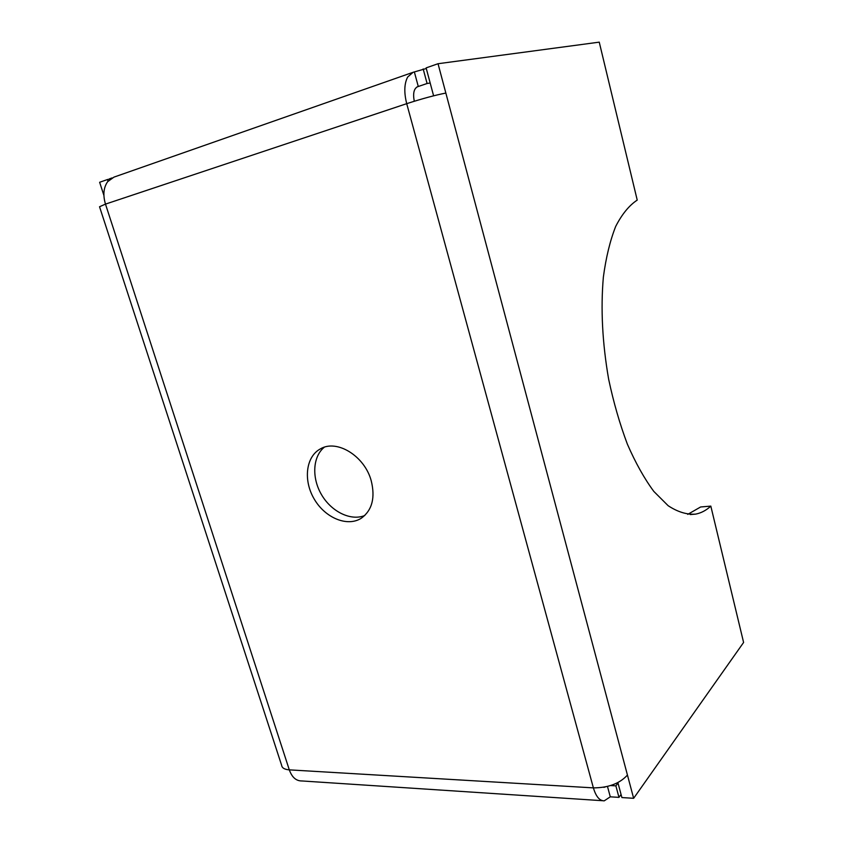 <?xml version="1.0" encoding="UTF-8"?>
<svg xmlns="http://www.w3.org/2000/svg" width="843" height="843" viewBox="0 0 843 843"><rect width="100%" height="100%" fill="white"/><g stroke="black" fill="none" stroke-linecap="round" stroke-linejoin="round"><path stroke-width="1.26" d="M687.73 514.378L700.628 506.97L710.818 506.116C706.171 510.405 701.102 513.071 695.623 514.125C686.866 514.788 677.709 511.986 668.141 505.705L653.831 491.427C644.389 478.676 635.58 462.955 627.413 444.261C619.837 424.155 613.578 402.469 608.646 379.213C602.366 343.048 600.595 309.033 603.356 277.157C605.991 257.463 610.111 240.561 615.685 226.44C621.955 214.217 629.141 205.439 637.224 200.097L599.247 42.15L438.033 63.72L445.852 93.067C435.188 95.143 422.143 98.684 406.716 103.668L105.48 204.111L99.537 206.746L281.636 765.328C281.994 767.984 284.555 769.49 289.307 769.859L593.388 787.878C595.948 796.509 599.563 800.829 604.22 800.85L610.279 796.825L618.973 797.373L615.885 785.866L617.982 783.01M109.548 179.116L107.483 179.527L108.02 181.213M426.284 68.504L413.091 72.298L407.664 77.029C404.229 83.647 403.913 92.53 406.716 103.668L593.388 787.878C608.34 787.815 619.7 783.547 627.445 775.065L633.641 798.3L621.892 797.562L617.877 782.589M433.608 95.817L426.126 67.893L438.033 63.72M710.818 506.116L743.6 642.461L633.641 798.3M371.183 480.615C375.43 497.676 372.174 510.184 361.436 518.139C347.548 527.254 325.324 518.055 314.344 499.277C303.132 480.647 305.714 456.727 320.361 448.908C336.747 438.961 364.534 455.905 371.183 480.615M324.27 447.243C312.584 456.727 311.604 478.139 321.668 494.936C331.594 511.817 350.846 521.227 364.766 515.516M112.045 177.926L109.453 178.832L109.674 179.527M292.953 776.709L292.479 776.108M103.889 195.365L99.643 182.278L107.483 179.527M414.377 72.013L418.286 86.502L417.738 86.629C413.934 88.473 412.785 93.352 414.271 101.255M423.175 68.936L427.085 83.499L417.011 86.934M427.085 83.499L430.183 83.014M301.488 780.955C295.977 780.839 291.92 777.141 289.307 769.859L105.48 204.111C102.804 195.049 103.531 187.567 107.662 181.667L113.953 177.125L412.606 72.466M610.574 785.56L615.885 785.866M607.476 786.435L610.279 796.825M621.07 794.485L618.973 797.373M605.58 786.867L603.462 787.278M445.852 93.067L627.445 775.065M695.623 514.125L690.28 514.557M301.762 780.945L602.492 800.702M603.525 787.257L604.315 787.309"/></g></svg>
